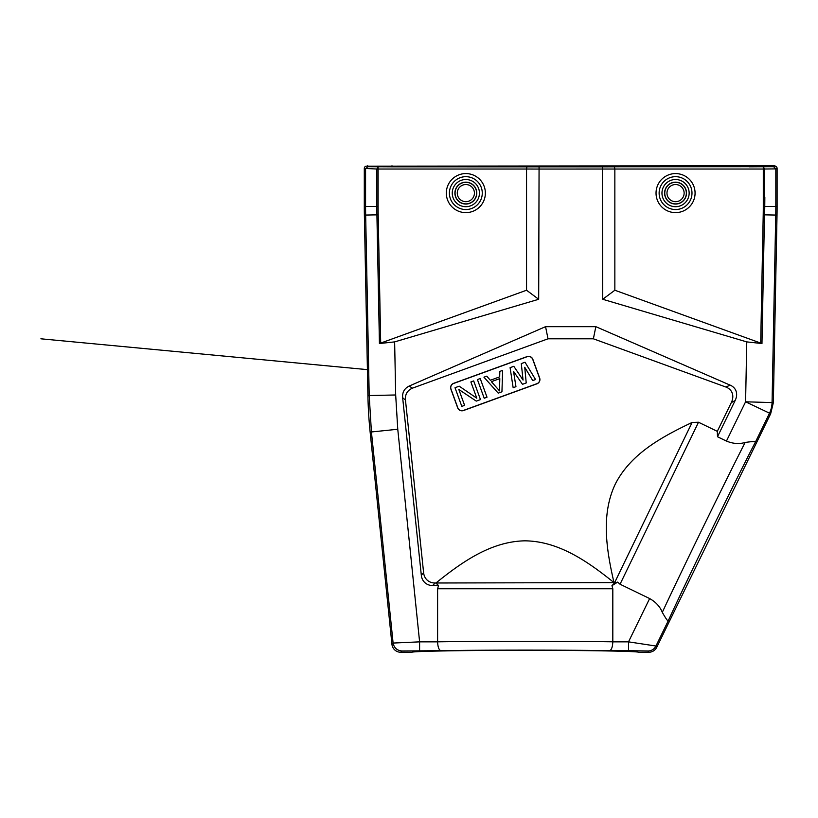 <?xml version="1.0" encoding="UTF-8"?>
<svg xmlns="http://www.w3.org/2000/svg" width="818" height="818" viewBox="0 0 818 818"><rect width="100%" height="100%" fill="white"/><g stroke="black" fill="none" stroke-linecap="round" stroke-linejoin="round"><path stroke-width="1.23" d="M764.738 208.559L764.84 197.281M649.635 598.551L620.054 584.226L617.641 582.119L614.369 583.193L611.966 585.668L612.815 588.766L437.599 588.766L437.599 641.833C485.483 641.107 564.941 641.107 612.815 641.813C612.559 647.283 611.424 650.228 609.41 650.688L628.51 650.688L628.51 641.854L649.635 598.551C655.821 602.038 660.044 606.639 662.294 612.355C683.05 567.845 722.815 486.26 745.106 442.477C751.742 441.505 755.218 441.291 755.546 441.822L769.401 413.417A26.493 26.483 -76.4 0 0 772.069 402.323L775.74 215.073A441.495 441.434 -89.4 0 0 775.822 206.433L764.564 206.433L764.564 169.029L763.296 166.821L763.296 169.029L775.822 168.897L773.613 166.688L526.925 166.821L526.547 169.029L538.684 169.06L614.85 169.029L614.461 166.821L602.334 166.852L602.723 299.276L614.85 290.237L761.967 343.54L746.762 341.893L602.723 299.276M366.505 166.177L391.986 166.821L539.072 166.852L538.684 299.276L394.634 341.893L379.429 343.54L526.547 290.237L526.547 169.029L378.1 169.029L378.1 166.821L376.832 169.029L364.296 168.385A2.209 2.209 -158.2 0 1 366.505 166.177L774.891 165.737L773.695 166.657L749.411 166.821L749.411 165.737M617.641 582.119L611.966 585.668M480.473 399.593L473.683 380.922L470.882 381.945L476.812 398.223L459.215 386.188L455.012 387.722L461.812 406.382L464.604 405.37L458.826 389.48L476.281 401.117L480.473 399.593M487.007 397.211L480.217 378.54L477.415 379.562L484.215 398.233L487.007 397.211M499.501 390.871L491.393 381.669L499.798 378.611L499.501 390.871M486.751 376.168L483.949 377.18L498.213 393.141L501.945 391.781L502.62 370.39L499.818 371.413L499.686 376.853L490.35 380.258L486.751 376.168M535.555 379.542L525.023 362.231L521.291 363.591L523.05 380.053L513.816 366.311L510.084 367.671L513.152 387.701L515.953 386.679L513.54 371.362L522.487 384.307L526.219 382.947L524.747 367.282L532.753 380.564L535.555 379.542M539.532 378.039L532.733 359.368A4.417 4.417 0 0 0 527.078 356.73L453.642 383.458A4.417 4.417 0 0 0 451.004 389.112L457.794 407.783A4.417 4.417 0 0 0 463.458 410.421L536.894 383.693A4.417 4.417 0 0 0 539.532 378.039L539.645 377.988A4.54 4.54 0 0 1 536.935 383.816L463.499 410.544A4.54 4.54 0 0 1 457.681 407.824L450.882 389.153A4.54 4.54 0 0 1 453.601 383.335L527.027 356.607A4.54 4.54 0 0 1 532.855 359.327L539.645 377.988M620.054 584.226L698.5 422.241L692.089 422.456C662.488 436.526 630.79 453.499 615.269 484.133C600.688 514.88 606.588 550.432 613.991 582.59L435.023 582.999L432.722 585.545A16.769 13.241 -48 0 1 421.321 575.279L402.65 397.701C402.211 392.374 404.368 388.499 409.123 386.076L545.555 326.668L595.841 326.668L593.377 338.805L548.019 338.805L545.555 326.668M613.991 582.59C588.377 562.007 559.021 541.148 524.819 540.831C490.749 541.475 461.628 562.324 435.933 582.999M698.5 422.241L717.294 431.342L717.498 436.74L726.445 441.066L745.587 401.802L770.668 413.724L773.347 402.63L777.018 215.083A441.567 441.495 -179.4 0 0 777.1 206.453L777.1 168.385A2.209 2.209 -21.8 0 0 774.891 166.177M593.377 338.805L725.893 387.037L730.147 385.145A18.579 13.241 -28.1 0 1 735.147 400.544L717.498 436.74M717.294 431.342L731.323 402.589A18.579 13.241 -28.1 0 0 725.914 387.037M595.841 326.668L730.147 385.145M548.019 338.805L412.446 388.151C407.323 390.421 404.992 394.388 405.462 400.053L423.612 572.733A16.769 13.241 -48 0 0 435.023 582.999M409.123 386.076L412.446 388.151M437.599 588.766L438.52 585.545L435.984 583.091M438.52 585.545L432.722 585.545M614.369 583.193L692.089 422.456M745.106 442.477C739.227 444.235 733 443.765 726.445 441.066M612.815 641.833L612.815 588.766M378.1 206.433L378.1 169.029L376.832 169.029L376.832 206.433A430.176 430.176 -90.6 0 0 376.914 214.848L378.182 214.827A428.908 428.908 89.4 0 1 378.1 206.433L365.574 206.433A441.495 441.434 89.4 0 0 365.666 215.073L369.194 395.493L371.423 431.965L397.763 429.256L419.603 641.854L393.1 643.06C394.102 647.846 397.027 650.484 401.883 650.985L400.728 652.263A8.834 8.834 -47.9 0 1 391.945 644.339L393.1 643.06L371.423 431.965L370.135 432.047A441.567 441.495 -3.5 0 1 367.916 395.575L395.677 394.982L397.763 429.256M367.916 395.575L364.378 215.083A441.567 441.495 -0.6 0 1 364.296 206.453L364.296 168.385M370.135 432.047L391.945 644.339M437.599 641.833C437.865 647.273 439 650.218 441.004 650.688L401.904 650.985M612.815 641.854L628.51 641.854L655.944 646.026L668.183 620.934C667.57 621.015 665.607 618.152 662.294 612.355M770.668 413.724L656.742 647.304A8.834 8.834 58 0 1 648.807 652.263L638.459 652.263C638.633 651.22 585.034 650.3 525.207 650.32C465.391 650.3 411.791 651.22 411.965 652.263L400.728 652.263M391.986 165.737L391.986 166.821L367.783 166.688L365.574 168.897L365.574 206.433L364.296 206.453M614.85 290.237L614.85 169.029L763.296 169.029L763.296 206.433A428.908 428.908 -89.4 0 1 763.214 214.827L764.482 214.848A430.176 430.176 90.6 0 0 764.564 206.433L763.296 206.433M538.684 299.276L526.547 290.237M675.556 184.531A8.579 8.579 0 0 0 668.122 197.394A8.579 8.579 0 0 0 682.989 197.394A8.579 8.579 0 0 0 675.556 184.531M675.556 182.322A10.787 10.787 0 0 0 666.21 198.498A10.787 10.787 0 0 0 684.901 198.498A10.787 10.787 0 0 0 675.556 182.322M675.556 204.05A10.951 10.951 0 0 1 664.605 193.109A10.951 10.951 0 0 1 675.556 182.158A10.951 10.951 0 0 1 686.506 193.109A10.951 10.951 0 0 1 675.556 204.05M675.556 206.698A13.589 13.589 0 0 0 687.325 186.31A13.589 13.589 0 0 0 663.787 186.31A13.589 13.589 0 0 0 675.556 206.698M675.556 209.541A16.432 16.432 0 0 1 659.124 193.109A16.432 16.432 0 0 1 675.556 176.678A16.432 16.432 0 0 1 691.987 193.109A16.432 16.432 0 0 1 675.556 209.541M695.075 193.109A19.53 19.53 0 0 1 665.791 210.011A19.53 19.53 0 0 1 665.791 176.197A19.53 19.53 0 0 1 695.075 193.109M602.334 166.852L539.072 166.852M735.147 400.544L731.323 402.589M405.462 400.053L402.65 397.701M421.321 575.279L423.612 572.733M364.378 215.083L376.914 214.848L379.429 343.54M419.603 650.688L419.603 641.854L437.599 641.854M609.41 650.688C564.195 649.921 486.219 649.921 441.004 650.688M648.807 652.263L648.009 650.985L628.51 650.688M648.009 650.985A8.834 8.824 -32 0 0 655.944 646.026L656.742 647.304M755.546 441.822C734.564 482.201 687.089 579.543 668.183 620.934M773.347 402.63L745.587 401.802L746.762 341.893M761.967 343.54L764.482 214.848L777.018 215.083M777.1 206.453L775.822 206.433L775.822 168.897L777.1 168.385M773.613 166.688L773.695 165.737M465.841 184.531A8.579 8.579 0 0 0 458.417 197.394A8.579 8.579 0 0 0 473.274 197.394A8.579 8.579 0 0 0 465.841 184.531M465.841 182.322A10.787 10.787 0 0 0 456.505 198.498A10.787 10.787 0 0 0 475.186 198.498A10.787 10.787 0 0 0 465.841 182.322M465.841 204.05A10.951 10.951 0 0 1 454.9 193.109A10.951 10.951 0 0 1 465.841 182.158A10.951 10.951 0 0 1 476.792 193.109A10.951 10.951 0 0 1 465.841 204.05M465.841 206.698A13.589 13.589 0 0 0 477.61 186.31A13.589 13.589 0 0 0 454.072 186.31A13.589 13.589 0 0 0 465.841 206.698M465.841 209.541A16.432 16.432 0 0 1 449.409 193.109A16.432 16.432 0 0 1 465.841 176.678A16.432 16.432 0 0 1 482.272 193.109A16.432 16.432 0 0 1 465.841 209.541M485.371 193.109A19.53 19.53 0 0 1 456.076 210.011A19.53 19.53 0 0 1 456.076 176.197A19.53 19.53 0 0 1 485.371 193.109M378.182 214.827L380.697 343.325M367.711 165.737L367.783 166.688M760.699 343.325L763.214 214.827M394.634 341.893L395.677 394.982M367.405 369.634L40.9 338.805"/></g></svg>
